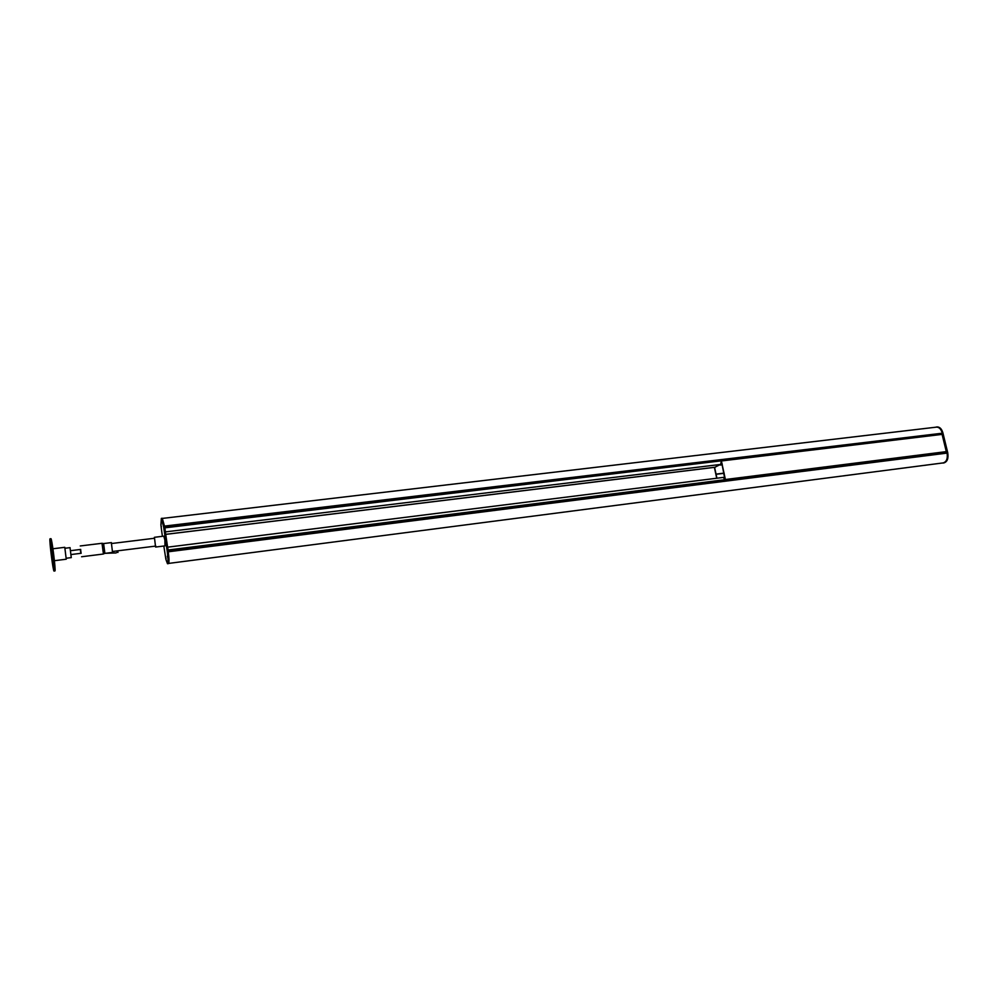 <?xml version="1.0" encoding="UTF-8"?>
<svg xmlns="http://www.w3.org/2000/svg" width="998" height="998" viewBox="0 0 998 998"><rect width="100%" height="100%" fill="white"/><g stroke="black" fill="none" stroke-linecap="round" stroke-linejoin="round"><path stroke-width="1.5" d="M942.349 463.01L943.172 463.035C946.678 461.937 948 458.531 947.114 452.818L942.299 433.007C941.139 429.053 939.23 427.057 936.573 426.994L935.588 427.244M943.372 463.01L943.784 462.96C947.302 461.862 948.624 458.444 947.738 452.73L942.91 432.932C941.763 428.978 939.854 426.982 937.197 426.919L936.985 426.944M723.65 472.628L721.342 460.777M721.329 460.777L720.743 464.357M725.321 480.475L723.513 472.64M721.205 460.19L725.596 480.437M941.912 433.656L946.516 452.493M164.495 526.096L942.262 433.219L164.645 527.106M936.386 427.144L936.586 427.119C939.13 427.156 940.989 429.053 942.149 432.795M168.687 563.408L943.147 462.91C946.541 461.887 947.851 458.606 947.09 453.092L946.665 452.468L168.163 550.971M947.09 453.092L168.288 551.794M167.676 547.628L168.3 550.958M168.363 550.946L167.614 547.203M725.234 480.001L168.35 550.385L725.234 480.001L723.3 477.468M162.262 518.274L164.545 526.37L168.238 551.457C169.173 558.643 169.248 562.685 168.462 563.596L167.539 563.72M162.4 536.325L161.04 526.233M160.89 524.998L161.339 518.386L163.572 526.482L167.265 551.582C168.2 558.768 168.275 562.822 167.489 563.72L166.105 559.965M165.805 558.868L163.834 546.031M714.58 467.338L716.04 474.112L724.136 473.114L716.04 474.112L716.913 478.217M724.174 473.289L716.077 474.3M716.714 478.242L714.381 467.363M721.167 463.471L722.028 463.371L721.13 463.92M720.781 465.118L720.768 464.232M719.296 465.093L720.556 464.631M165.244 531.098L164.782 527.094M165.356 531.897L720.494 464.444L714.83 467.264M164.845 527.081L165.306 531.522M165.019 527.58L721.417 460.814L165.069 527.817M155.152 546.156L155.601 547.054L164.982 545.881L164.882 540.068L163.797 536.151L154.416 537.311L154.179 538.296M155.601 547.054L154.416 537.311M155.476 546.118L154.528 538.246L111.776 543.498M80.626 549.436L81.1 553.291M102.095 543.324L103.605 543.561L104.877 553.291L103.318 554.002M111.339 542.7L112.537 552.343M80.327 549.474L80.801 553.329M102.008 543.299L103.43 553.94M108.819 552.88L116.105 552.942L105.563 553.291M117.839 550.821L117.989 552.405M71.257 557.533L70.035 547.727M64.77 547.316L66.242 559.217L54.416 560.701M167.265 556.572L167.826 557.67M162.275 522.852L162.811 523.651M161.402 526.607L160.99 525.634M52.42 557.832L51.684 552.019L52.407 557.832M52.445 552.83L52.719 554.95L52.445 552.83M51.385 554.913L51.659 556.996L51.385 554.913M54.104 571.043C55.065 570.544 51.01 538.159 50.062 538.783L49.987 538.845C49.114 539.868 53.094 571.567 54.042 571.081L54.104 571.043M54.079 571.081L54.965 570.931C55.925 570.432 51.871 538.059 50.923 538.683L50.062 538.783M947.738 452.73L947.114 452.818M725.621 480.375L946.541 452.431M725.746 479.464L946.728 451.57M721.741 460.926L942.524 434.33M721.292 460.315L942 433.768M721.217 460.215L941.912 433.681M164.583 526.62L942.262 433.219M164.595 526.769L942.249 433.332M946.99 452.668L168.213 551.27M946.927 452.581L168.188 551.146M725.297 479.664L168.338 549.985M725.309 479.739L168.35 550.085M163.572 526.482L164.545 526.37M167.265 551.582L168.238 551.457M722.278 464.494L720.968 464.656M722.24 464.332L720.993 464.482M721.978 463.109L721.255 463.197M722.016 463.309L721.192 463.409M165.718 534.329L715.354 467.189M165.044 527.73L721.217 460.752M116.903 550.933L117.103 552.393M937.197 426.919L936.573 426.994M162.524 518.399L936.586 427.119M723.575 477.381L167.602 547.166M161.339 518.386L162.312 518.261M165.718 534.379L715.067 467.276M164.994 527.518L721.092 460.589M112.762 551.445L155.825 546.068M104.815 553.379L112.612 552.405M81.587 556.759L103.355 554.027M80.252 545.956L102.046 543.286M103.605 543.561L111.414 542.613M71.232 554.514L81.187 553.279M70.746 550.659L80.713 549.424M65.082 548.251L70.085 547.64M66.33 558.231L71.307 557.608M64.783 547.316L52.931 548.763M167.564 555.624L167.352 556.497M165.905 559.391L166.354 560.327M166.105 558.294L165.893 559.167M162.562 521.605L162.35 522.465M161.152 524.586L160.94 525.447"/></g></svg>
